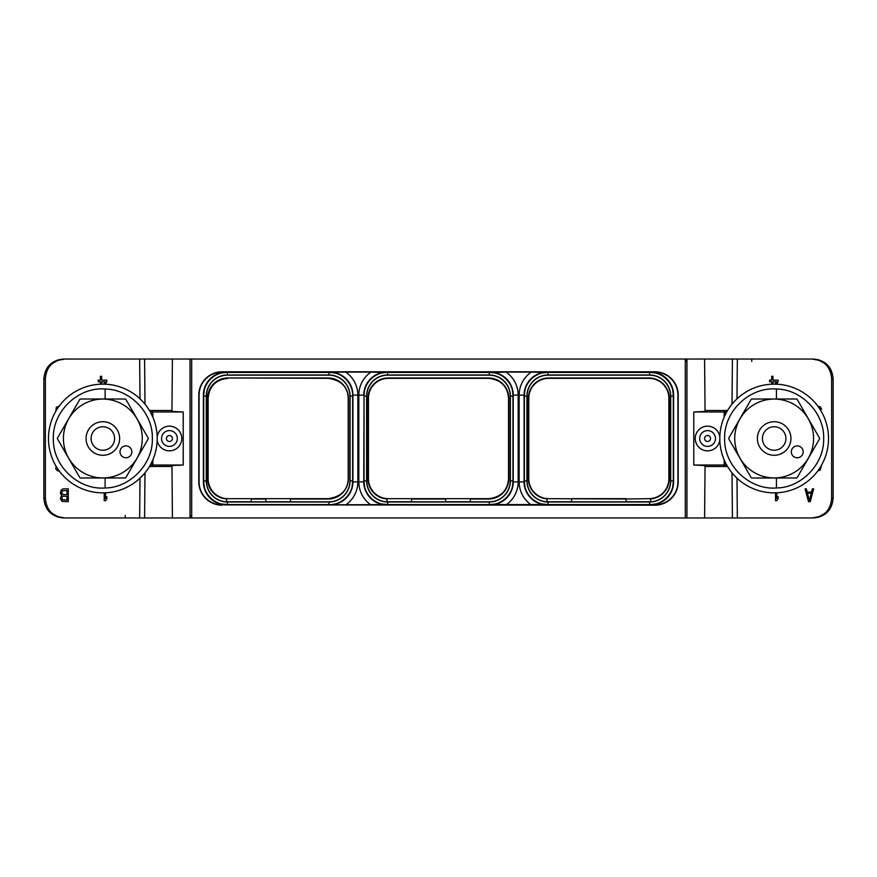 <?xml version="1.0" encoding="UTF-8"?>
<svg xmlns="http://www.w3.org/2000/svg" width="877" height="877" viewBox="0 0 877 877"><rect width="100%" height="100%" fill="white"/><g stroke="black" fill="none" stroke-linecap="round" stroke-linejoin="round"><path stroke-width="1.32" d="M685.31 517.967L685.31 359.033L191.69 359.033L191.69 517.967L812.058 517.967L819.14 516.652L812.058 517.967L738.927 517.967M63.78 517.934L63.593 517.967C51.6 516.805 45.023 510.217 43.85 498.224L43.85 378.776L45.374 378.776L45.374 498.224C46.371 510.392 52.96 516.97 65.117 517.967L58.025 517.112L52.39 514.295L52.258 513.429L57.86 516.652L64.942 517.967L125.236 517.967L125.236 515.523M142.041 517.967L141.011 517.967M65.117 517.967L139.662 517.967L140.013 478.173M191.69 517.967L139.662 517.967M748.607 517.967L750.405 517.967M680.925 517.967L681.857 517.967M682.58 517.967L684.312 517.967M734.816 517.967L736.132 517.967M824.742 513.429A2.467 2.467 179.5 0 1 824.523 513.593L819.14 516.652L824.742 513.429L824.61 514.295L818.975 517.112L813.22 517.967M813.407 517.967C825.4 516.805 831.977 510.217 833.15 498.224L831.626 498.224L831.626 378.776C830.629 366.608 824.04 360.03 811.883 359.033L813.165 359.033M811.883 517.967C824.04 516.97 830.629 510.392 831.626 498.224M705.053 465.544L704.593 517.967L705.053 465.544L693.773 465.029L693.773 411.971L724.172 411.971L727.066 411.346M685.31 359.033L737.338 359.033L736.987 398.827M737.338 359.033L811.883 359.033M737.338 517.967L736.987 478.173M693.773 465.029L724.172 465.029L727.066 465.654M152.828 459.877L152.828 465.029L149.934 465.654M138.073 359.033L65.117 359.033C52.96 360.03 46.371 366.608 45.374 378.776M65.117 359.033L139.662 359.033L140.013 398.827M150.285 411.949L149.934 411.346M104.22 492.841L104.22 500.69L105.503 500.69L106.797 498.783L106.797 496.601L105.503 498.509L105.503 492.797M58.178 469.48L56.939 467.616M56.029 466.125L55.865 469.162L57.575 470.806L59.329 471.081M59.329 405.919L56.292 407.29L55.876 411.127M56.72 409.723L56.939 408.375L58.222 407.454M105.108 384.181L106.797 381.769L106.797 380.125L101.655 380.125L101.655 376.31L100.373 376.31L100.373 380.125L98.235 380.125L98.235 381.769L100.373 381.769L100.373 384.192M101.655 384.148L101.655 381.769L105.295 381.769L103.629 384.148M776.419 384.181L778.107 381.769L778.107 380.125L772.977 380.125L772.977 376.31L771.694 376.31L771.694 380.125L769.546 380.125L769.546 381.769L771.694 381.769L771.694 384.192M772.977 384.148L772.977 381.769L776.605 381.769L774.939 384.148M818.756 407.421L820.258 409.197L821.541 409.197L820.477 407.016L817.671 405.919M817.671 471.081L820.258 469.984L821.541 465.139M820.236 467.342L818.8 469.513M775.542 492.841L775.542 500.69L776.825 500.69L778.107 498.783L778.107 496.601L776.825 498.509L776.825 492.797M808.517 501.688L810.227 501.688L813.648 488.851L812.365 488.851L811.51 492.129L807.235 492.129L806.38 488.851L805.086 488.851L808.517 501.688M809.372 500.592L807.443 493.214L811.291 493.214L809.372 500.592M61.653 495.406L60.37 498.684L62.092 501.414L68.285 501.688L68.285 488.851L63.155 488.851L61.226 489.936L60.37 493.214L61.653 495.406M67.003 500.043L62.3 499.769L61.872 497.04L62.947 496.218L67.003 496.218L67.003 500.043M61.653 492.94L62.3 490.758L67.003 490.484L67.003 494.584L62.947 494.584L61.653 492.94M150.285 411.346L152.828 411.971L183.227 411.971L171.947 411.456L172.407 359.033L190.046 359.033L190.046 517.967M152.828 417.123L152.828 411.971M171.958 410.513L149.452 410.513M693.773 411.971L705.053 411.456L704.593 359.033L705.053 411.456M727.548 410.513L705.042 410.513M63.593 359.033L63.593 359.033C51.6 360.195 45.023 366.783 43.85 378.776M824.742 363.571A2.467 2.467 -179.5 0 0 824.523 363.407L819.14 360.348L824.742 363.571L824.61 362.705L818.975 359.888L813.407 359.033C825.4 360.195 831.977 366.783 833.15 378.776L833.15 498.224M734.959 359.033L735.989 359.033M812.058 359.033L819.14 360.348L812.058 359.033L751.764 359.033L751.764 361.477M191.69 359.033L190.046 359.033M171.947 411.456L172.407 359.033L144.595 359.033L144.99 404.165M139.662 359.033L144.595 359.033M128.393 359.033L126.595 359.033M196.075 359.033L195.143 359.033M194.42 359.033L192.688 359.033M142.184 359.033L140.868 359.033M52.258 363.571A2.467 2.467 -0.5 0 1 52.477 363.407L57.86 360.348L64.942 359.033L57.86 360.348L52.258 363.571L52.39 362.705L58.025 359.888L63.78 359.066M824.61 362.705A2.467 2.467 -179.5 0 0 822.9 362.256M52.39 514.295A2.467 2.467 0.5 0 0 54.1 514.744M227.877 377.987L328.239 378.327C341.131 380.256 347.785 386.9 348.213 398.268L348.213 478.732C347.774 490.09 341.12 496.744 328.239 498.673L228.075 498.673A19.941 19.941 0 0 1 226.639 498.618L226.639 501.83A20.927 20.927 0 0 1 206.457 480.903L206.457 396.097A20.927 20.927 0 0 1 227.384 375.17L328.963 375.17A20.927 20.927 0 0 1 349.901 396.097L349.901 480.903A20.927 20.927 0 0 1 328.963 501.83L290.462 501.83L290.462 499.013L328.075 499.013A20.292 20.292 0 0 0 348.366 478.732L348.366 398.268A20.292 20.292 0 0 0 328.075 377.987L227.877 377.987A20.292 20.292 0 0 0 207.586 398.268L207.586 478.732A20.292 20.292 0 0 0 226.639 498.98L226.639 498.629A19.941 19.941 0 0 1 208.134 478.732L208.134 398.268C209.285 386.242 215.874 379.598 227.877 378.327A19.941 19.941 0 0 0 207.937 398.268L207.937 478.732A19.941 19.941 0 0 0 226.639 498.629M528.436 478.732L528.436 398.268A20.292 20.292 0 0 1 548.728 377.987L648.925 377.987A20.292 20.292 0 0 1 669.217 398.268L669.217 478.732A20.292 20.292 0 0 1 650.602 498.947L650.602 501.819A20.927 20.927 0 0 0 670.543 480.903L670.543 396.097A20.927 20.927 0 0 0 649.616 375.17L548.037 375.17A20.927 20.927 0 0 0 527.099 396.097L527.099 480.903A20.927 20.927 0 0 0 547.051 501.808L547.051 498.947A20.292 20.292 0 0 1 528.436 478.732L528.787 478.732A19.941 19.941 0 0 0 547.051 498.596L547.051 498.596A19.941 19.941 0 0 0 548.728 498.673L626.025 499.013L626.025 501.83L571.629 501.83L571.629 499.013M470.291 499.013L488.5 499.013A20.292 20.292 0 0 0 508.792 478.732L508.792 398.268A20.292 20.292 0 0 0 488.5 377.987L388.303 377.987A20.292 20.292 0 0 0 368.011 398.268L368.011 478.732A20.292 20.292 0 0 0 386.965 498.969L386.965 501.83A20.927 20.927 0 0 1 366.783 480.903L366.783 396.097A20.927 20.927 0 0 1 387.711 375.17L489.289 375.17A20.927 20.927 0 0 1 510.217 396.097L510.217 480.903A20.927 20.927 0 0 1 489.289 501.83L470.291 501.83L470.291 498.673L488.577 498.673C500.92 497.281 507.575 490.638 508.539 478.732L508.539 398.268C507.575 386.362 500.92 379.719 488.577 378.327L388.303 378.327A19.941 19.941 0 0 0 368.362 398.268L368.362 478.732A19.941 19.941 0 0 0 373.185 491.734M411.543 499.013L445.702 499.013L445.702 501.83L411.543 501.83L411.543 498.673L470.291 498.673M251.228 499.013L265.884 499.013L265.884 501.83L251.228 501.83L251.228 498.673M626.025 499.013L648.925 498.673A19.941 19.941 0 0 0 668.866 478.732L668.866 398.268A19.941 19.941 0 0 0 648.925 378.327L548.728 378.327A19.941 19.941 0 0 0 528.787 398.268L528.787 478.732M387.711 504.571L490.276 504.571L495.615 503.946A23.887 23.887 0 0 0 512.332 487.217L512.957 481.89L512.957 395.11L512.332 389.783A23.887 23.887 0 0 0 495.615 373.054L490.276 372.429L386.724 372.429L381.385 373.054A23.887 23.887 0 0 0 364.668 389.783L364.043 395.11L364.043 481.89L364.668 487.217A23.887 23.887 0 0 0 381.385 503.946L387.711 504.571L387.711 501.995L489.289 501.995A21.103 21.103 0 0 0 510.392 480.903L510.392 396.097A21.103 21.103 0 0 0 489.289 375.005L387.711 375.005A21.103 21.103 0 0 0 366.608 396.097L366.608 480.903A21.103 21.103 0 0 0 387.711 501.995L386.965 501.83M411.543 501.743L386.965 501.743M470.291 501.743L445.702 501.743M655.941 373.054A22.692 22.692 0 0 1 672.659 389.783A23.887 23.887 0 0 0 655.941 373.054L650.602 372.429L547.051 372.429L541.712 373.054A23.887 23.887 0 0 0 524.994 389.783L524.369 395.11L524.369 481.89L524.994 487.217A23.887 23.887 0 0 0 541.712 503.946L548.037 504.571L548.037 501.995L649.616 501.995A21.103 21.103 0 0 0 670.719 480.903L670.719 396.097A21.103 21.103 0 0 0 649.616 375.005L548.037 375.005A21.103 21.103 0 0 0 526.934 396.097L526.934 480.903A21.103 21.103 0 0 0 548.037 501.995L547.051 501.819M571.629 501.743L547.051 501.743M650.602 501.743L626.025 501.743M290.462 501.743L265.884 501.743M221.059 503.946A22.692 22.692 0 0 1 204.341 487.217A23.887 23.887 0 0 0 221.059 503.946L227.384 504.571L227.384 501.995L328.963 501.995A21.103 21.103 0 0 0 350.066 480.903L350.066 396.097A21.103 21.103 0 0 0 328.963 375.005L227.384 375.005A21.103 21.103 0 0 0 206.281 396.097L206.281 480.903A21.103 21.103 0 0 0 227.384 501.995L226.639 501.83M251.228 501.743L226.639 501.743M388.303 377.987L388.303 378.327A19.941 19.941 0 0 0 368.461 398.268L368.461 478.732A19.941 19.941 0 0 0 386.965 498.618L386.965 499.879M386.965 498.969L386.965 498.618A19.941 19.941 0 0 0 388.401 498.673L411.543 498.673M386.724 504.571L329.949 504.845L335.288 503.946A23.887 23.887 0 0 0 352.006 487.217A22.692 22.692 0 0 1 335.288 503.946M547.051 504.571L490.276 504.571M548.037 504.571L650.602 504.571L655.941 503.946A23.887 23.887 0 0 0 672.659 487.217A22.692 22.692 0 0 1 655.941 503.946M650.602 504.889L654.9 504.889A22.999 22.999 0 0 0 677.91 481.89L677.91 395.11A22.999 22.999 0 0 0 654.9 372.111L650.602 372.111A22.999 22.999 0 0 1 673.613 395.11L673.613 481.89A22.999 22.999 0 0 1 650.602 504.889L650.602 504.571M222.1 505.196A23.306 23.306 0 0 1 198.794 481.89L198.794 395.11A23.306 23.306 0 0 1 222.1 371.804L654.9 371.804A23.306 23.306 0 0 1 678.206 395.11L678.206 481.89A23.306 23.306 0 0 1 654.9 505.196L226.398 504.889A22.999 22.999 0 0 1 203.387 481.89L203.387 395.11A22.999 22.999 0 0 1 226.398 372.111L222.1 372.111A22.999 22.999 0 0 0 199.09 395.11L199.09 481.89A22.999 22.999 0 0 0 222.1 504.889M227.384 504.571L329.949 504.571M486.384 504.79L390.616 504.79L486.384 504.637M646.711 504.79L550.942 504.79L646.711 504.637M326.058 504.79L230.289 504.637L326.058 504.637M326.058 372.363L230.289 372.363L326.058 372.21M370.938 504.889A27.9 27.9 0 0 1 358.825 481.89L358.825 395.11A27.9 27.9 0 0 1 370.938 372.111L345.735 372.111A27.9 27.9 0 0 1 357.849 395.11L357.849 481.89A27.9 27.9 0 0 1 345.735 504.889M328.963 375.17L328.963 372.429L329.949 372.155L345.735 372.111M328.963 372.429L226.398 372.429L221.059 373.054A23.887 23.887 0 0 0 204.341 389.783A22.692 22.692 0 0 1 221.059 373.054M531.265 504.889A27.9 27.9 0 0 1 519.151 481.89L519.151 395.11A27.9 27.9 0 0 1 531.265 372.111L547.051 372.429M531.265 372.111L506.062 372.111A27.9 27.9 0 0 1 518.175 395.11L518.175 481.89A27.9 27.9 0 0 1 506.062 504.889M490.276 372.429L506.062 372.111M370.938 372.111L386.724 372.429M390.616 372.363L486.384 372.363M390.616 372.21L486.384 372.21M550.942 372.363L646.711 372.363M550.942 372.21L646.711 372.21M381.385 373.054A22.692 22.692 0 0 0 364.668 389.783M541.712 373.054A22.692 22.692 0 0 0 524.994 389.783M524.994 487.217A22.692 22.692 0 0 0 541.712 503.946M495.615 503.946A22.692 22.692 0 0 0 512.332 487.217M512.332 389.783A22.692 22.692 0 0 0 495.615 373.054M364.668 487.217A22.692 22.692 0 0 0 381.385 503.946M352.006 389.783A23.887 23.887 0 0 0 335.288 373.054A22.692 22.692 0 0 1 352.006 389.783L352.916 395.11L352.916 481.89A22.966 22.966 0 0 1 329.949 504.845M672.659 487.217L673.284 481.89L673.284 395.11L672.659 389.783M171.947 465.544L172.407 517.967L171.947 465.544L183.227 465.029L183.227 411.971M152.828 465.029L183.227 465.029M157.18 440.013A12.344 12.344 0 0 0 170.182 450.822A12.344 12.344 0 0 0 181.769 438.5A12.344 12.344 0 0 0 170.182 426.178A12.344 12.344 0 0 0 157.18 436.987M149.452 466.476L171.958 466.476M705.042 466.487L727.548 466.487M724.172 465.029L724.172 459.877M724.172 417.123L724.172 411.971M719.82 436.987A12.344 12.344 0 0 0 706.818 426.178A12.344 12.344 0 0 0 695.231 438.5A12.344 12.344 0 0 0 706.818 450.822A12.344 12.344 0 0 0 719.82 440.013M686.954 517.967L686.954 359.033M204.341 389.783L203.716 395.11L203.716 481.89L204.341 487.217M329.949 372.429L335.288 373.054M352.006 487.217L352.631 481.89L352.631 395.11M626.025 498.673L571.629 498.673M52.39 362.705A2.467 2.467 -0.5 0 1 54.1 362.256M824.61 514.295A2.467 2.467 179.5 0 1 822.9 514.744M797.138 477.669L819.567 438.829A45.418 45.418 0 0 0 819.567 438.171L797.138 399.331A45.418 45.418 0 0 0 796.579 399.013L751.732 399.013A45.418 45.418 0 0 0 751.172 399.331L728.743 438.171A45.418 45.418 0 0 0 728.743 438.829L751.172 477.669A45.418 45.418 0 0 0 751.732 477.987L796.579 477.987A45.418 45.418 0 0 0 797.138 477.669M734.729 438.5A39.432 39.432 0 0 0 774.161 477.932A39.432 39.432 0 0 0 813.582 438.5A39.432 39.432 0 0 0 774.161 399.068A39.432 39.432 0 0 0 734.729 438.5M757.377 438.5A16.784 16.784 0 0 1 774.161 421.716A16.784 16.784 0 0 1 790.944 438.5A16.784 16.784 0 0 1 774.161 455.284A16.784 16.784 0 0 1 757.377 438.5M803.168 451.83A5.92 5.92 0 0 0 797.237 445.9A5.92 5.92 0 0 0 791.317 451.83A5.92 5.92 0 0 0 797.237 457.75A5.92 5.92 0 0 0 803.168 451.83M762.409 438.5A11.752 11.752 0 0 0 774.161 450.252A11.752 11.752 0 0 0 785.902 438.5A11.752 11.752 0 0 0 774.161 426.748A11.752 11.752 0 0 0 762.409 438.5M776.441 477.987L776.441 487.952C800.109 488.061 824.391 465.161 823.667 438.5C824.391 411.839 800.109 388.939 776.441 389.048L776.441 399.013M776.441 487.952C750.712 490.342 723.942 466.761 724.643 438.5C723.942 410.239 750.712 386.658 776.441 389.048M719.798 438.5A54.363 54.363 0 0 1 774.161 384.137A54.363 54.363 0 0 1 828.524 438.5A54.363 54.363 0 0 1 774.161 492.863A54.363 54.363 0 0 1 719.798 438.5M125.828 477.669L148.257 438.829A45.418 45.418 0 0 0 148.257 438.171L125.828 399.331A45.418 45.418 0 0 0 125.268 399.013L80.421 399.013A45.418 45.418 0 0 0 79.862 399.331L57.433 438.171A45.418 45.418 0 0 0 57.433 438.829L79.862 477.669A45.418 45.418 0 0 0 80.421 477.987L125.268 477.987A45.418 45.418 0 0 0 125.828 477.669M63.418 438.5A39.432 39.432 0 0 0 102.839 477.932A39.432 39.432 0 0 0 142.271 438.5A39.432 39.432 0 0 0 102.839 399.068A39.432 39.432 0 0 0 63.418 438.5M86.056 438.5A16.784 16.784 0 0 1 102.839 421.716A16.784 16.784 0 0 1 119.623 438.5A16.784 16.784 0 0 1 102.839 455.284A16.784 16.784 0 0 1 86.056 438.5M131.846 451.83A5.92 5.92 0 0 0 125.926 445.9A5.92 5.92 0 0 0 120.006 451.83A5.92 5.92 0 0 0 125.926 457.75A5.92 5.92 0 0 0 131.846 451.83M91.098 438.5A11.752 11.752 0 0 0 102.839 450.252A11.752 11.752 0 0 0 114.591 438.5A11.752 11.752 0 0 0 102.839 426.748A11.752 11.752 0 0 0 91.098 438.5M105.13 477.987L105.13 487.952C128.798 488.061 153.069 465.161 152.357 438.5C153.069 411.839 128.798 388.939 105.13 389.048L105.13 399.013M105.13 487.952C79.39 490.342 52.62 466.761 53.333 438.5C52.62 410.239 79.39 386.658 105.13 389.048M48.476 438.5A54.363 54.363 0 0 1 102.839 384.137A54.363 54.363 0 0 1 157.202 438.5A54.363 54.363 0 0 1 102.839 492.863A54.363 54.363 0 0 1 48.476 438.5M726.715 465.654L726.715 465.051M726.715 411.949L726.715 411.346M150.285 465.654L150.285 465.051M152.258 465.599L152.258 461.159M152.258 415.841L152.258 411.401M45.374 498.224L43.85 498.224M831.626 378.776L833.15 378.776M685.671 359.033L685.671 361.477M52.258 513.429A2.467 2.467 0.5 0 0 52.477 513.593L57.86 516.652L64.942 517.967M191.329 517.967L191.329 515.523M489.289 504.571L489.289 501.83M650.602 501.819L649.616 501.83L649.616 504.571M328.963 504.571L328.963 501.83M512.957 480.903L510.217 480.903M510.217 396.097L512.957 396.097M489.289 372.429L489.289 375.17M387.711 375.17L387.711 372.429M364.043 396.097L366.783 396.097M366.783 480.903L364.043 480.903M358.825 395.11L363.758 395.11A22.966 22.966 0 0 1 386.724 372.155M364.043 395.11L363.758 481.89A22.966 22.966 0 0 0 386.724 504.845M670.543 480.903L673.284 480.903M673.284 396.097L670.543 396.097M649.616 375.17L649.616 372.429M548.037 372.429L548.037 375.17M527.099 396.097L524.369 396.097M524.369 480.903L527.099 480.903M547.051 504.845A22.966 22.966 0 0 1 524.084 481.89L524.084 395.11A22.966 22.966 0 0 1 547.051 372.155M524.369 481.89L519.151 481.89M519.151 395.11L524.369 395.11M144.595 517.967L144.99 472.824M724.742 465.599L724.742 461.159M724.742 415.841L724.742 411.401M732.405 359.033L732.01 404.165M732.405 517.967L732.01 472.835M699.671 438.5A7.893 7.893 0 0 1 707.564 430.607A7.893 7.893 0 0 1 715.468 438.5A7.893 7.893 0 0 1 707.564 446.393A7.893 7.893 0 0 1 699.671 438.5M710.545 438.5A2.982 2.982 0 0 1 707.564 441.482A2.982 2.982 0 0 1 704.593 438.5A2.982 2.982 0 0 1 707.564 435.518A2.982 2.982 0 0 1 710.545 438.5M172.407 438.5A2.982 2.982 0 0 1 169.436 441.482A2.982 2.982 0 0 1 166.455 438.5A2.982 2.982 0 0 1 169.436 435.518A2.982 2.982 0 0 1 172.407 438.5M177.329 438.5A7.893 7.893 0 0 1 169.436 446.393A7.893 7.893 0 0 1 161.532 438.5A7.893 7.893 0 0 1 169.436 430.607A7.893 7.893 0 0 1 177.329 438.5M206.457 396.097L203.716 396.097M227.384 375.17L227.384 372.429M349.901 396.097L352.631 396.097M352.631 480.903L349.901 480.903M352.631 481.89L357.849 481.89M357.849 395.11L352.916 395.11A22.966 22.966 0 0 0 329.949 372.155M206.457 480.903L203.716 480.903M512.957 481.89L513.242 481.89A22.966 22.966 0 0 1 490.276 504.845M518.175 481.89L513.242 481.89L513.242 395.11L518.175 395.11M512.957 395.11L513.242 395.11A22.966 22.966 0 0 0 490.276 372.155M364.043 481.89L358.825 481.89M681.835 517.967L680.738 517.967M683.249 517.967L683.852 517.967M749.342 517.967L749.956 517.967M195.165 359.033L196.262 359.033M193.751 359.033L193.148 359.033M127.658 359.033L127.044 359.033"/></g></svg>
